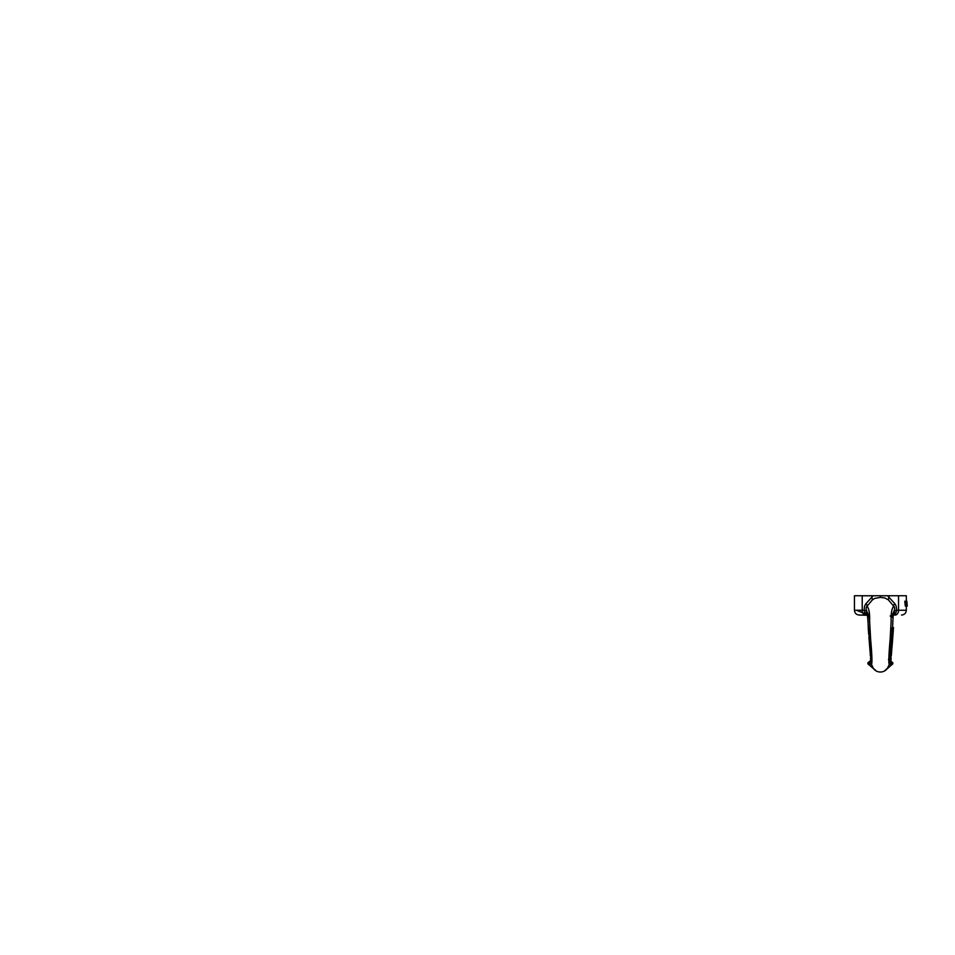 <?xml version="1.0" encoding="UTF-8"?>
<svg xmlns="http://www.w3.org/2000/svg" width="955" height="955" viewBox="0 0 955 955"><rect width="100%" height="100%" fill="white"/><g stroke="black" fill="none" stroke-linecap="round" stroke-linejoin="round"><path stroke-width="1.43" d="M891.242 653.483L891.325 655.822A1104.123 765.647 180 0 1 891.361 655.154A8.643 6.231 180 0 0 890.812 653.483M891.612 650.833L891.719 650.833C891.648 650.068 891.493 650.045 891.266 650.773C891.493 650.045 891.648 650.068 891.719 650.833L891.624 651.811M891.588 652.528L891.385 653.829M891.445 654.366L891.504 652.826M890.144 659.869L891.063 659.869C890.8 660.633 890.669 660.657 890.681 659.929C890.669 660.657 890.8 660.633 891.063 659.869L890.908 655.106A8.726 6.291 -0 0 0 890.538 654.414L890.573 653.077M890.585 654.485L891.397 654.485M888.46 659.475L889.714 662.34L889.284 664.322M889.714 662.293L889.26 664.477L892.877 663.462M906.856 601.244L907.25 606.043L906.51 606.043L906.856 601.244L905.794 601.244L906.51 606.043M891.29 615.044L895.193 615.044A4.799 3.366 -90 0 0 898.548 610.245L906.319 610.245L906.319 606.043L905.304 606.043L904.779 601.244L905.794 601.244M906.2 603.13L906.414 605.398L906.593 603.13M906.725 601.244L906.629 602.593L906.02 601.244M892.471 639.384L892.4 640.662A287.777 264.642 180 0 0 892.436 640.101A8.691 3.414 180 0 1 892.316 640.292L892.197 642.011A8.655 3.402 0 0 0 892.316 641.82L892.531 640.351M892.316 640.292L891.302 640.292A7.724 3.032 0 0 0 891.445 640.101L892.436 640.101M892.197 642.011L891.206 642.011L891.302 640.292M891.695 649.71L891.672 650.379A8.714 3.426 180 0 1 891.493 650.677L891.182 653.375L891.564 651.931L891.504 653.208L890.155 653.375L890.478 650.677A7.736 3.044 -0 0 0 890.693 650.379L891.672 650.379M891.409 651.62L891.361 652.778M890.645 650.462L890.729 649.71M891.493 650.677L890.478 650.677M891.325 651.37L890.299 651.37M892.77 637.307L892.352 639.575L891.349 639.575L891.851 636.209M892.818 636.209L891.469 636.221L891.588 633.857L892.949 632.938L892.949 634.884M892.746 638.012L892.841 636.782L892.567 638.012M892.352 639.575L892.686 638.418A8.846 4.071 180 0 1 892.71 638.513L892.579 639.575L892.71 638.549M892.841 636.782L892.615 637.618M891.898 645.461L891.743 648.314M890.597 648.588L890.645 649.758L891.898 648.982M892.149 645.723L891.922 646.917L890.943 646.917L891.194 645.652M891.767 648.373L892.113 646.272L891.767 648.373M891.958 647.203L892.113 646.272A8.631 3.975 -0 0 0 892.125 646.201A8.631 3.975 -0 0 0 892.125 646.105M891.624 648.6L890.597 648.6L890.943 646.917M893.021 634.418L893.021 634.49A278.621 256.226 180 0 0 893.068 633.822L893.283 630.503L892.722 631.959L891.684 631.959L891.278 630.789L892.245 627.853L893.247 627.853L892.591 629.106L891.516 629.106M892.125 632.043L892.137 632.807M892.997 634.705A8.893 3.498 180 0 1 892.686 635.409A113.561 104.441 180 0 0 892.698 634.836L893.032 634.192A216.427 199.034 0 0 1 892.997 634.705L892.71 634.705M892.245 632.043L892.185 632.807L892.209 632.043M892.459 640.674L892.412 642.333M892.34 641.533L891.982 644.947A210.816 193.865 -0 0 1 891.898 645.962L892.185 644.876M892.101 643.861L892.209 642.154M892.257 643.419L892.376 642.822A8.679 3.999 0 0 1 892.328 643.133L892.245 644.362M891.898 645.962L890.896 645.962A183.897 169.107 180 0 0 890.979 644.947L891.504 641.533M893.51 627.65L893.391 628.82L893.51 627.65M893.414 629.035L892.853 631.351L893.414 629.035M893.259 631.243L893.319 630.455L892.853 631.351M892.591 629.106L893.176 631.756M892.615 615.044C894.56 614.841 895.038 613.504 894.059 611.045L891.218 617.431M895.193 615.044L893.032 615.044A4.799 3.366 -90 0 0 896.399 610.245L894.059 611.045C894.919 608.765 894.787 607.141 893.677 606.162L888.377 599.883L884.712 597.914L880.379 597.412L874.768 598.379L872.393 599.883L867.092 606.162C869.074 608.836 869.921 613.79 869.611 621.025L870.638 639.325C871.557 649.722 872.584 663.856 871.449 664.286L873.431 668.56M889.32 664.286C888.186 663.856 889.212 649.722 890.132 639.325L891.158 621.025C890.848 613.79 891.695 608.836 893.677 606.162A7.688 4.214 -41.8 0 1 894.644 603.476C896.136 605.267 896.721 607.523 896.399 610.245L898.548 610.245L898.548 595.741L854.439 595.741L854.439 610.245L864.371 610.245L866.71 611.045C865.731 613.504 866.209 614.841 868.155 615.044M891.898 647.406L891.934 648.099M892.698 638.143L892.507 639.468M870.685 660.442L867.892 662.842L867.892 663.809L873.694 668.882A8.691 8.691 0 0 0 887.076 668.882L887.613 668.166M872.321 666.709L873.455 668.584L867.892 663.809M872.261 666.578L871.879 665.611M887.911 667.712L884.616 670.923L886.634 669.371M867.904 615.295L859.249 615.044L868.107 615.044L868.74 617.36M887.076 668.882L892.841 663.832L887.314 668.584L889.26 664.477M869.551 617.431L866.71 611.045C865.851 608.765 865.982 607.141 867.092 606.162A7.688 4.214 41.8 0 0 866.125 603.476L873.192 595.741L887.577 595.741L888.962 597.245A7.688 4.751 -53.2 0 0 888.377 599.883M867.737 615.044A4.799 3.366 -90 0 1 864.371 610.245C864.048 607.523 864.633 605.267 866.125 603.476M880.379 595.741L880.379 597.412M894.644 603.476L888.962 597.245L888.962 595.741L887.577 595.741M872.393 599.883A7.688 4.751 53.2 0 0 871.808 597.245L871.808 595.741L873.192 595.741M898.548 595.741L906.319 595.741L906.319 601.244M900.517 595.741L860.204 595.789M892.03 616.13L892.03 617.36M890.084 660.442L892.841 662.818L890.084 660.406L890.275 658.484L891.182 658.484M891.17 652.205L890.132 652.205M892.83 636.937L892.531 636.173M892.543 637.188L891.54 637.188M892.412 638.465L891.397 638.465M892.615 633.857L891.588 633.857M892.519 635.075L891.481 635.075M891.982 644.947L890.979 644.947M892.197 643.216L891.206 643.216M893.379 627.65L892.555 627.65M892.376 630.789L891.278 630.789M871.509 664.477L867.892 663.474M870.96 662.376L867.892 663.259M889.797 662.376L892.865 663.259M865.576 615.044A4.799 3.366 -90 0 1 862.222 610.245L862.222 595.741M890.144 660.466L890.764 660.466M890.561 653.483L889.594 663.343M892.591 640.053L892.543 640.65M891.313 653.483L890.311 653.483M892.889 636.078L891.922 636.078M891.863 636.71L892.83 636.71M892.686 638.716L892.734 638.107M891.731 649.854L890.752 649.854M893.068 632.807L892.089 632.807M893.128 632.974L892.961 635.206M892.364 641.306L891.397 641.306M893.486 627.554L892.519 627.554M892.913 632.043L891.898 632.043M893.51 627.722L893.462 628.45M891.385 643.216L891.481 642.011M892.555 627.554L893.247 613.826M890.967 648.505L891.982 647.872M891.027 647.884L891.982 647.884M893.45 628.665L893.403 629.297M891.552 640.996L892.471 641.617M870.685 660.406L867.892 662.842M874.135 669.383L876.153 670.923L873.085 668.058M867.988 616.238L868.131 619.652M868.143 620.905L868.143 621.502M868.131 622.218L868.119 622.994M868.119 625.095L868.143 625.979M868.191 627.196L868.608 633.046M868.632 633.452L868.716 634.526M868.895 636.83L870.101 652.038M870.172 652.981L870.244 654.151M870.292 654.975L870.339 655.93M870.447 657.744L870.554 659.177M865.015 613.814L862.819 612.991M865.015 613.731L856.408 610.245M890.144 616.023L891.278 615.545L890.144 616.023M867.331 613.516L871.39 664.155M906.319 610.245C906.044 613.158 904.445 614.769 901.52 615.044M854.439 610.245C854.725 613.158 856.325 614.769 859.249 615.044"/></g></svg>
